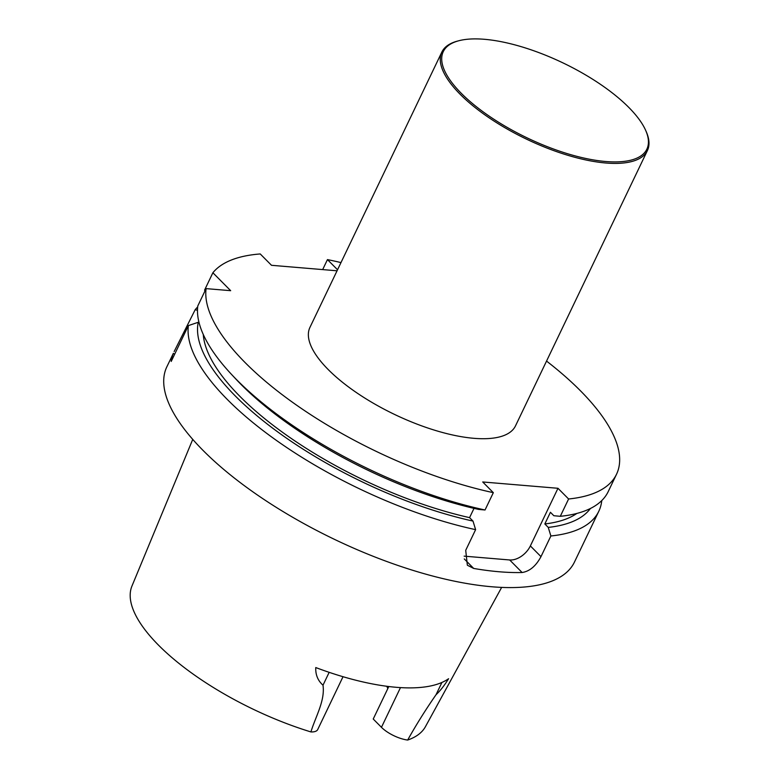 <?xml version="1.0" encoding="UTF-8"?>
<svg xmlns="http://www.w3.org/2000/svg" width="779" height="779" viewBox="0 0 779 779"><rect width="100%" height="100%" fill="white"/><g stroke="black" fill="none" stroke-linecap="round" stroke-linejoin="round"><path stroke-width="1.17" d="M337.054 270.8L271.501 265.298L260.244 253.954A225.978 83.187 -154.4 0 0 212.881 272.757L204.585 290.08L204.945 291.025M475.618 529.652L465.715 550.315L467.351 565.223L473.7 568.446A225.978 83.187 25.6 0 0 522.115 572.516C529.662 571.328 535.942 566.041 540.986 556.634L550.88 535.971A225.978 83.187 25.6 0 0 598.808 511.248L574.444 562.097A225.978 83.187 25.6 0 1 334.697 539.467A225.978 83.187 25.6 0 1 166.852 366.802L173.366 353.296A225.978 83.187 -154.4 0 0 171.214 361.437L188.382 325.603A225.978 83.187 25.6 0 0 475.618 529.652L472.989 521.083L469.571 517.636A211.567 77.881 -154.4 0 1 203.27 334.493M472.989 521.083A217.75 80.159 -154.4 0 1 198.255 322.282L198.986 322.35M474.012 508.366L469.571 517.636M485.035 509.992L478.579 509.408A217.75 80.159 -154.4 0 1 235.842 379.032L231.451 374.329A225.978 83.187 -154.4 0 1 197.798 305.952L206.094 288.619A225.978 83.187 -154.4 0 0 493.331 492.669L485.035 509.992A225.978 83.187 -154.4 0 1 231.451 374.329M464.157 556.148L509.68 559.965A18.092 11.704 135.2 0 0 530.363 545.923L557.978 488.287L568.602 498.988A225.978 83.187 -154.4 0 0 616.52 474.265A225.978 83.187 -154.4 0 0 546.546 361.086M493.331 492.669L482.717 481.967L557.978 488.287M576.811 513.458A211.567 77.881 -154.4 0 1 544.833 523.955L548.25 527.402L550.88 535.971M590.414 508.492A217.75 80.159 -154.4 0 1 548.25 527.402M544.833 523.955L550.432 512.28L553.85 515.727L560.296 516.311L568.602 498.988M616.52 474.265L608.224 491.588A225.978 83.187 -154.4 0 1 560.296 516.311M340.988 262.591A225.978 83.187 -154.4 0 0 327.453 259.602L322.672 269.592M645.655 130.356L646.19 131.554A113.968 41.959 -154.4 0 1 647.407 150.561L515.503 425.87A113.968 41.959 -154.4 0 1 473.924 438.314A113.968 41.959 -154.4 0 1 357.337 393.2A113.968 41.959 -154.4 0 1 309.945 327.375L441.849 52.066A113.968 41.959 -154.4 0 1 457.429 41.112L458.695 40.781A112.887 41.55 -154.4 0 1 563.022 62.924A112.887 41.55 -154.4 0 1 645.655 130.356A112.887 41.55 -154.4 0 1 605.682 161.506A112.887 41.55 -154.4 0 1 473.632 104.503A112.887 41.55 -154.4 0 1 458.695 40.781M212.881 272.757L230.672 290.684L206.094 288.619M327.453 259.602L337.55 269.768M197.671 306.975A225.978 83.187 25.6 0 0 195.169 309.73L197.486 310.276M174.155 351.553L195.169 309.73M188.382 325.603L198.255 322.282M598.808 511.248A225.978 83.187 25.6 0 0 601.758 500.576M400.484 687.604L381.457 727.313L373.229 719.017L388.799 686.533M387.806 688.587A121.31 44.656 25.6 0 0 386.783 686.28M381.457 727.313A21.276 7.829 25.6 0 0 407.66 740.05A162.753 59.915 25.6 0 0 425.451 726.651L501.647 587.395M343.023 676.717L317.715 729.543A21.276 7.829 -154.4 0 1 310.909 731.929C315.534 716.661 325.223 700.72 323.003 685.208C317.851 680.622 315.437 674.741 315.768 667.554A166.209 61.19 25.6 0 0 448.587 678.713C444.342 685.559 440.154 690.895 436.045 694.702C425.714 709.581 416.249 724.694 407.66 740.05M192.744 439.395L131.963 586.032A162.753 59.915 25.6 0 0 310.909 731.929M647.407 150.561A113.968 41.959 -154.4 0 1 605.828 163.006A113.968 41.959 -154.4 0 1 489.241 117.892A113.968 41.959 -154.4 0 1 441.849 52.066M185.266 330.393L185.821 330.948M173.366 353.296L174.545 354.484M473.7 568.446L464.265 558.933M522.115 572.516L509.68 559.965M540.986 556.634L530.363 545.923M441.917 682.443L436.045 694.702M329.166 672.335L323.003 685.208"/></g></svg>
